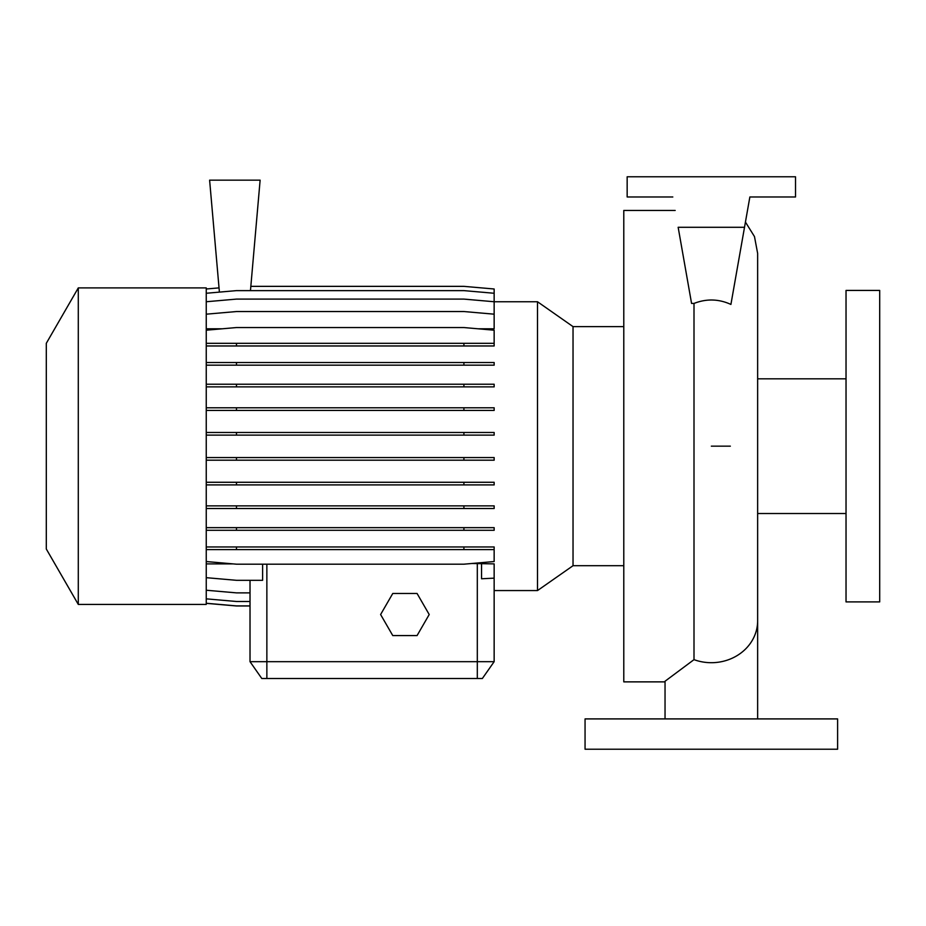 <?xml version="1.0" encoding="UTF-8"?>
<svg xmlns="http://www.w3.org/2000/svg" width="926" height="926" viewBox="0 0 926 926"><rect width="100%" height="100%" fill="white"/><g stroke="black" fill="none" stroke-linecap="round" stroke-linejoin="round"><path stroke-width="1.39" d="M711.342 718.912L757.63 718.912L711.342 718.912M675.181 210.457L623.788 210.457L623.788 681.872L665.042 681.872M665.042 718.912L665.042 681.235L694.002 659.648L694.002 303.427C706.48 298.554 718.796 298.89 730.915 304.434L744.516 227.287L678.156 227.287L691.572 303.427L694.002 303.427M250.83 286.354L463.914 286.354L494.148 288.993L494.148 301.749L537.508 301.749L573.032 326.623L573.032 565.705L623.788 565.705M537.508 301.749L537.508 590.568L573.032 565.705M78.293 446.158L78.293 604.423L206.243 604.423L206.243 287.905L78.293 287.905L78.293 446.158M78.293 287.905L46.3 343.303L46.3 549.014L78.293 604.423M846.028 446.158L846.028 601.9L879.7 601.9L879.7 290.428L846.028 290.428L846.028 446.158M837.613 718.912L585.058 718.912L585.058 749.215L837.613 749.215L837.613 718.912M233.039 563.888L206.243 563.888M537.508 590.568L494.148 590.568L494.148 661.673L482.353 678.503L261.803 678.503L250.02 661.673L494.148 661.673L494.148 563.888L471.785 563.494M250.02 580.313L250.02 661.673L250.02 605.974L236.477 605.974L206.243 603.335M206.243 314.18L236.477 311.541L463.914 311.541L494.148 314.18L494.148 328.799L478.094 328.799M222.298 328.799L206.243 328.799M481.555 563.888L481.555 578.773L494.148 578.148M206.243 577.674L236.477 580.313L262.614 580.313L262.614 564.189M744.516 227.287L749.863 196.983L795.515 196.983L795.515 176.785L627.157 176.785L627.157 196.983L672.808 196.983M206.243 362.529L494.148 362.529L494.148 365.168L206.243 365.168M236.477 362.529L236.477 365.168M463.914 362.529L463.914 365.168M206.243 457.56L494.148 457.56L494.148 460.199L206.243 460.199M236.477 457.56L236.477 460.199M463.914 457.56L463.914 460.199M206.243 546.953L494.148 546.953L494.148 549.604L206.243 549.604M236.477 546.953L236.477 549.604M463.914 546.953L463.914 549.604M206.243 561.538L236.477 564.189L463.914 564.189L494.148 561.538L494.148 549.604M206.243 603.254L236.477 605.905L250.02 605.905M250.46 290.625L260.125 180.153L209.612 180.153L219.404 292.118M206.243 288.993L219.034 287.882M206.243 384.232L494.148 384.232L494.148 386.871L206.243 386.871M236.477 384.232L236.477 386.871M463.914 384.232L463.914 386.871M206.243 482.272L494.148 482.272L494.148 484.911L206.243 484.911M236.477 482.272L236.477 484.911M463.914 482.272L463.914 484.911M206.243 345.965L494.148 345.965L494.148 330.2L463.914 327.549L236.477 327.549L206.243 330.2M206.243 343.315L236.477 343.315L236.477 345.965M236.477 343.315L463.914 343.315L463.914 345.965M463.914 343.315L494.148 343.315M206.243 407.787L494.148 407.787L494.148 410.426L206.243 410.426M236.477 407.787L236.477 410.426M463.914 407.787L463.914 410.426M206.243 505.874L494.148 505.874L494.148 508.513L206.243 508.513M236.477 505.874L236.477 508.513M463.914 505.874L463.914 508.513M206.243 598.844L236.477 601.495L250.02 601.495M206.243 293.264L236.477 290.625L463.914 290.625L494.148 293.264M206.243 432.477L494.148 432.477L494.148 435.116L206.243 435.116M236.477 432.477L236.477 435.116M463.914 432.477L463.914 435.116M206.243 527.658L494.148 527.658L494.148 530.297L206.243 530.297M236.477 527.658L236.477 530.297M463.914 527.658L463.914 530.297M206.243 301.749L236.477 299.098L463.914 299.098L494.148 301.749L494.148 314.18M206.243 590.232L236.477 592.872L250.02 592.872M392.763 593.485L380.609 614.528L392.763 635.572L417.07 635.572L429.213 614.528L417.07 593.485L392.763 593.485M757.642 718.912L757.642 620.767A46.3 41.936 180 0 1 711.342 662.703A46.3 41.936 180 0 1 694.002 659.648M266.862 678.503L266.862 564.189M477.307 678.503L477.307 563.494M730.336 446.158L711.342 446.158M757.642 513.513L846.028 513.513M757.642 378.815L846.028 378.815M573.032 326.623L623.788 326.623M757.642 620.767L757.642 253.388L754.482 236.581L745.442 222.078"/></g></svg>
